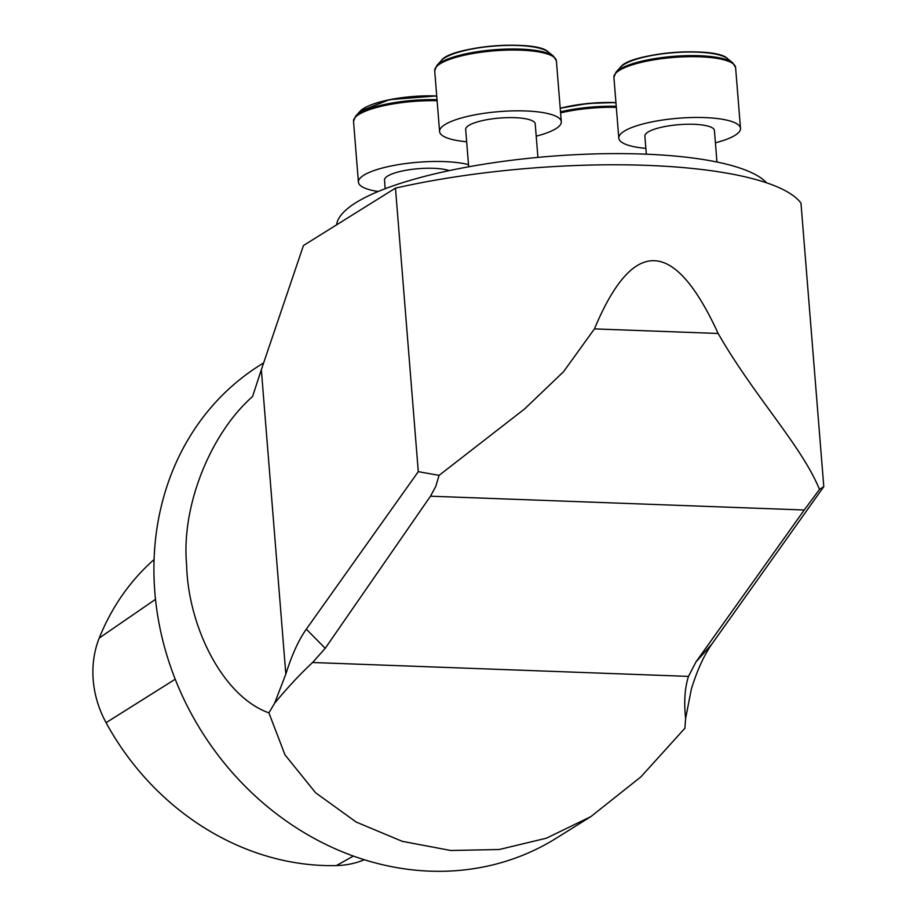 <?xml version="1.0" encoding="UTF-8"?>
<svg xmlns="http://www.w3.org/2000/svg" width="917" height="917" viewBox="0 0 917 917"><rect width="100%" height="100%" fill="white"/><g stroke="black" fill="none" stroke-linecap="round" stroke-linejoin="round"><path stroke-width="1.38" d="M439.06 475.373L524.57 408.971L563.565 371.694L594.434 328.894C633.108 236.448 674.35 237.973 718.149 333.467C754.37 396.625 801.389 445.353 819.5 489.426L804.255 510.001L430.474 496.2L435.747 486.48L439.06 475.373L418.29 471.659L395.479 188.123L303.458 245.515L261.334 369.711L285.829 674.121C291.778 655.07 298.61 640.089 306.324 629.165L418.29 471.659M804.255 510.001L695.911 662.017L688.472 676.391C684.781 688.002 683.841 702.021 685.618 718.469L684.896 728.236L640.903 776.848L590.869 816.611L555.977 838.379A279.066 244.082 -122 0 1 429.981 871.15A279.066 244.082 -122 0 1 169.565 663.69A279.066 244.082 -122 0 1 260.611 364.794L263.362 363.075M590.869 816.611L546.44 838.184L499.307 849.497L450.832 850.506L402.299 841.347L356.174 822.045L315.551 792.724L284.969 754.829L268.91 712.864L274.584 703.282C287.663 687.463 300.329 673.869 312.594 662.51L325.214 648.319L306.324 629.165M261.334 369.711L252.542 396.557C211.426 432.606 181.004 504.946 186.632 565.021C187.985 624.901 221.765 696.026 268.91 712.864M364.347 859.756A97.42 85.201 -122 0 1 336.401 865.579A254.399 222.499 -122 0 1 106.074 722.688A97.42 85.201 -122 0 1 99.265 638.014A254.399 222.499 -122 0 1 154.102 559.519M766.555 182.815A218.028 53.805 175.4 0 0 534.485 157.724A218.028 53.805 175.4 0 0 336.596 224.848M430.474 496.2L325.214 648.319M819.5 489.426L823.787 486.64L800.977 203.104A270.355 66.723 175.4 0 0 395.479 188.123M823.787 486.64L711.821 644.147C704.107 655.07 697.275 670.052 691.326 689.103L685.618 718.469M274.584 703.282L285.829 674.121M385.186 188.707L384.498 180.053A34.88 8.608 -4.6 0 1 409.784 169.668A34.88 8.608 -4.6 0 1 449.227 170.608M468.507 164.659A61.049 15.062 175.4 0 0 459.646 162.905A61.049 15.062 175.4 0 0 393.748 165.461A61.049 15.062 175.4 0 0 358.421 182.151A61.049 15.062 175.4 0 0 378.159 191.504M468.679 166.791L465.676 129.435A34.88 8.608 -4.6 0 1 474.421 122.867A34.88 8.608 -4.6 0 1 512.454 117.617A34.88 8.608 -4.6 0 1 535.219 123.841L537.912 157.392M536.204 136.163A61.049 15.062 175.4 0 0 545.982 133.217A61.049 15.062 175.4 0 0 561.296 121.732A61.049 15.062 175.4 0 0 499.238 111.61A61.049 15.062 175.4 0 0 439.587 131.532A61.049 15.062 175.4 0 0 466.661 141.757M646.336 154.182L644.88 136.048A34.88 8.608 -4.6 0 1 665.066 126.512A34.88 8.608 -4.6 0 1 702.72 125.044A34.88 8.608 -4.6 0 1 714.423 130.455L716.956 162.022M715.409 142.777A61.049 15.062 175.4 0 0 740.5 128.357A61.049 15.062 175.4 0 0 678.442 118.236A61.049 15.062 175.4 0 0 618.803 138.146A61.049 15.062 175.4 0 0 639.264 147.614A61.049 15.062 175.4 0 0 645.866 148.371M718.149 333.467L594.434 328.894M353.366 856.077L336.401 865.579M175.216 679.21L106.074 722.688M155.523 599.34L99.265 638.014M688.472 676.391L312.594 662.51M695.911 662.017L711.821 644.147M436.733 95.976A54.218 13.377 175.4 0 0 370.09 105.283M358.421 182.151L353.526 121.353A61.049 15.062 -4.6 0 1 437.111 100.732M437.031 99.678A60.533 14.936 175.4 0 0 355.624 116.172L360.152 111.186A55.456 13.686 -4.6 0 1 436.744 96.136M537.477 47.73A54.218 13.377 175.4 0 0 451.267 54.665M439.587 131.532L434.704 70.735A61.049 15.062 -4.6 0 1 494.343 50.813A61.049 15.062 -4.6 0 1 556.401 60.935L561.296 121.732M436.801 65.543L441.329 60.556A55.456 13.686 -4.6 0 1 493.965 46.091A55.456 13.686 -4.6 0 1 548.228 51.96L553.501 56.155A60.533 14.936 175.4 0 0 494.252 49.759A60.533 14.936 175.4 0 0 436.801 65.543L434.704 70.735M716.681 54.344A54.218 13.377 175.4 0 0 630.483 61.279M618.803 138.146L613.909 77.349A61.049 15.062 -4.6 0 1 673.548 57.439A61.049 15.062 -4.6 0 1 735.606 67.56L740.5 128.357M616.006 72.168L620.534 67.182A55.456 13.686 -4.6 0 1 673.17 52.716A55.456 13.686 -4.6 0 1 727.433 58.585L732.706 62.78A60.533 14.936 175.4 0 0 673.468 56.373A60.533 14.936 175.4 0 0 616.006 72.168L613.909 77.349M615.937 102.601A54.218 13.377 175.4 0 0 560.207 108.309M560.574 112.883A61.049 15.062 -4.6 0 1 616.316 107.346M560.218 108.424A55.456 13.686 -4.6 0 1 615.949 102.761M616.235 106.292A60.533 14.936 175.4 0 0 560.493 111.84M360.152 111.186L389.507 99.655L436.721 95.918M355.624 116.172L353.526 121.353M441.329 60.556C450.797 46.137 536.571 39.236 548.228 51.96M553.501 56.155L556.401 60.935M620.534 67.182C630.013 52.762 715.776 45.85 727.433 58.585M732.706 62.78L735.606 67.56M615.937 102.532L588.003 103.449L560.207 108.229"/></g></svg>
